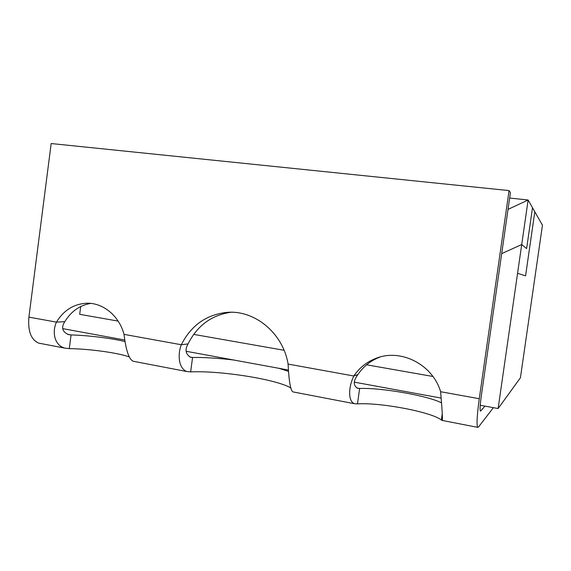 <?xml version="1.0" encoding="UTF-8"?>
<svg xmlns="http://www.w3.org/2000/svg" width="571" height="571" viewBox="0 0 571 571"><rect width="100%" height="100%" fill="white"/><g stroke="black" fill="none" stroke-linecap="round" stroke-linejoin="round"><path stroke-width="0.86" d="M186.125 351.279L288.227 370.015M62.717 328.632L124.564 339.981M354.313 382.142L441.105 398.073M480.225 405.253L498.126 408.536L521.708 244.545L501.695 253.61L521.716 244.545L528.125 199.993L509.653 198.044M79.69 314.328L118.133 321.095L79.69 314.328L80.704 306.548M193.676 334.385L284.087 350.287L193.676 334.385M366.603 364.805L432.925 376.475L366.603 364.805M498.126 408.536L520.417 377.795L542.45 225.217L532.507 207.73M525.577 275.864L534.813 211.77L525.57 275.864L517.576 273.302M528.125 199.993L508.026 209.393L528.125 199.993L532.507 207.716L526.626 248.592L521.708 244.545L526.626 248.592M480.282 410.877L480.739 410.963L484.907 406.109M288.298 371.3L278.898 368.302M441.469 402.84C427.772 395.646 380.893 387.552 359.63 388.487L357.617 388.266C353.071 385.525 353.178 380.943 357.938 374.519C363.47 366.297 370.893 360.451 380.2 356.975M442.261 413.632L441.362 419.978C431.333 411.941 380.165 402.341 357.482 403.89L354.37 403.69C348.003 401.277 348.346 387.017 353.834 375.996C359.523 367.546 367.16 361.564 376.746 358.053C401.235 348.595 432.725 364.605 440.612 391.72C442.147 409.721 442.711 419.3 442.297 420.449L477.663 427.351L478.427 427.079L493.415 407.673M291.039 388.13C277.791 379.544 220.649 370.436 190.643 371.899L192.57 357.482L190.55 357.253C185.554 354.141 184.726 349.688 188.066 343.892C197.216 325.663 211.484 315.121 230.87 312.266M129.489 356.989C117.997 352.807 89.718 348.888 69.284 348.631L71.061 334.927L68.456 334.585C62.21 331.737 60.997 327.433 64.816 321.673C71.111 311.352 79.754 305.264 90.753 303.408M63.088 328.696L62.731 328.725M233.753 360.015C217.979 358.145 204.247 357.296 192.57 357.482L189.75 356.961M124.778 341.479C111.209 338.21 88.219 335.398 71.061 334.927L67.421 334.256M357.482 403.89L359.63 388.487L356.854 387.973M40.819 343.521L38.764 343.128C31.048 339.816 27.765 331.159 28.907 317.133L51.169 143.542L509.068 190.593L510.438 192.548L481.196 396.738C480.061 405.089 479.797 409.864 480.397 411.063L480.739 410.963M69.284 348.631L64.544 348.074C54.316 345.048 51.961 331.929 56.443 322.123C63.638 310.424 73.545 304.136 86.171 303.258C102.687 302.38 119.146 315.649 124.021 334.363C126.041 350.901 129.174 359.88 133.414 361.293L134.442 361.486M190.643 371.899L186.931 371.557C178.345 368.516 177.545 353.949 181.335 344.748C191 325.563 206.074 314.785 226.566 312.423C254.409 309.632 283.059 332.986 288.091 364.084C288.983 382.099 290.703 391.392 293.251 391.963L293.815 392.07M509.068 190.593L479.269 398.722C477.006 415.395 476.471 424.938 477.663 427.351M28.907 317.133L56.443 322.123L64.816 321.673M288.091 364.084L353.834 375.996L357.938 374.519M124.021 334.363L181.335 344.748L188.066 343.892M442.211 420.549L441.362 419.978M440.612 391.72L479.269 398.722M86.171 303.258L87.313 303.237M376.746 358.053L379.929 357.053M226.566 312.423L229.085 312.287M38.764 343.128L64.544 348.074M442.482 419.521L442.297 420.449M293.251 391.963L354.37 403.69M133.414 361.293L186.931 371.557"/></g></svg>
